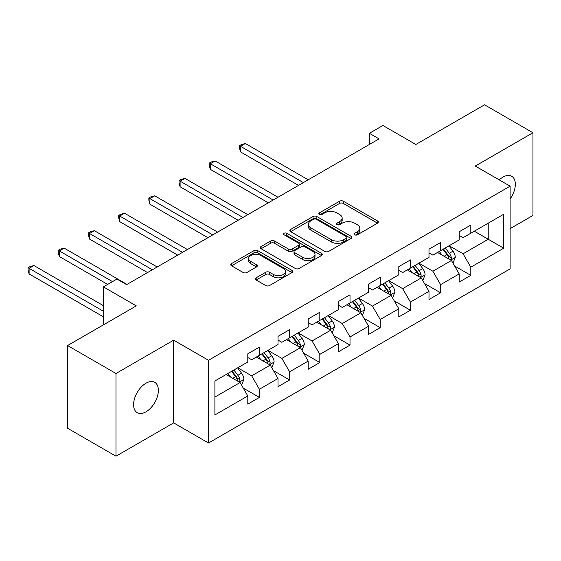 <?xml version="1.0" encoding="UTF-8"?>
<svg xmlns="http://www.w3.org/2000/svg" width="561" height="561" viewBox="0 0 561 561"><rect width="100%" height="100%" fill="white"/><g stroke="black" fill="none" stroke-linecap="round" stroke-linejoin="round"><path stroke-width="0.84" d="M354.713 234.821A1.879 1.087 0 0 0 357.378 234.821L377.567 223.166A2.686 1.55 0 0 0 378.352 222.065A2.686 1.55 0 0 0 377.567 220.971L343.36 201.224A2.686 1.55 0 0 0 339.559 201.224L319.37 212.878A1.879 1.087 0 0 0 318.823 213.65A1.879 1.087 0 0 0 319.37 214.414A1.879 1.087 0 0 0 322.035 214.414L324.644 212.907A8.597 4.965 0 0 1 336.803 212.907L339.657 214.554A8.597 4.965 0 0 1 342.175 218.061A8.597 4.965 0 0 1 339.657 221.574L337.042 223.082A1.879 1.087 0 0 0 336.495 223.853A1.879 1.087 0 0 0 337.042 224.617A1.879 1.087 0 0 0 339.707 224.617L342.315 223.11A8.597 4.965 0 0 1 354.475 223.11L357.329 224.758A8.597 4.965 0 0 1 359.846 228.264A8.597 4.965 0 0 1 357.329 231.777L354.713 233.285A1.879 1.087 0 0 0 354.166 234.049A1.879 1.087 0 0 0 354.713 234.821L354.713 233.285M145.979 411.823A17.524 10.119 120 0 0 157.424 396.382A17.524 10.119 120 0 0 154.738 382.343A17.524 10.119 120 0 0 145.979 383.212A17.524 10.119 120 0 0 134.535 398.647A17.524 10.119 120 0 0 137.221 412.693A17.524 10.119 120 0 0 145.979 411.823M510.11 198.966A17.524 10.119 120 0 0 511.702 176.252A17.524 10.119 120 0 0 502.944 177.122A17.524 10.119 120 0 0 499.248 179.906M256.146 277.8A2.686 1.55 0 0 0 255.36 278.894A2.686 1.55 0 0 0 256.146 279.988L265.739 285.528A2.686 1.55 0 0 0 269.539 285.528L291.965 272.583A2.686 1.55 0 0 0 292.751 271.489A2.686 1.55 0 0 0 291.965 270.395L257.758 250.648A2.686 1.55 0 0 0 253.958 250.648L231.539 263.593A2.686 1.55 0 0 0 230.753 264.687A2.686 1.55 0 0 0 231.539 265.788L243.13 272.478A2.686 1.55 0 0 0 246.931 272.478L256.524 266.938A2.686 1.55 0 0 0 257.317 265.837A2.686 1.55 0 0 0 256.524 264.743L250.781 261.426A7.188 4.151 0 0 1 248.67 258.488A7.188 4.151 0 0 1 253.109 254.652A7.188 4.151 0 0 1 260.942 255.557L283.459 268.558A7.188 4.151 0 0 1 285.563 271.489A7.188 4.151 0 0 1 281.131 275.325A7.188 4.151 0 0 1 273.298 274.42L269.539 272.26A2.686 1.55 0 0 0 265.739 272.26L256.146 277.8L256.146 279.988M510.11 228.643L532.95 215.452L532.95 132.747L484.557 104.809L415.834 144.486L382.925 125.482L369.376 133.308L379.054 138.897L126.625 284.637L116.94 279.048L103.392 286.867L103.392 324.868M115.973 373.486L115.973 456.191L173.665 422.889L173.665 340.183L115.973 373.486L67.579 345.548L136.302 305.871L103.392 286.867M173.665 340.183L208.51 360.295L510.11 186.168L510.11 268.88L208.51 443.008L208.51 360.295M532.95 132.747L475.265 166.056L510.11 186.168M324.833 251.412A2.686 1.55 0 0 0 328.634 251.412L351.06 238.467A2.686 1.55 0 0 0 351.845 237.373A2.686 1.55 0 0 0 351.06 236.272L316.853 216.525A2.686 1.55 0 0 0 313.052 216.525L290.633 229.47A2.686 1.55 0 0 0 289.848 230.571A2.686 1.55 0 0 0 290.633 231.665L324.833 251.412M284.827 235.227A1.879 1.087 0 0 1 286.741 235.494L286.741 233.257L321.509 253.334A2.686 1.55 0 0 1 322.295 254.428A2.686 1.55 0 0 1 321.509 255.528L299.09 268.474A2.686 1.55 0 0 1 295.289 268.474L261.089 248.726L261.089 246.531A2.686 1.55 0 0 0 260.297 247.625A2.686 1.55 0 0 0 261.089 248.726M261.089 246.531L270.683 240.992A2.686 1.55 0 0 1 274.483 240.992L288.354 249A2.686 1.55 0 0 0 292.155 249L298.522 245.325A2.686 1.55 0 0 0 299.308 244.224A2.686 1.55 0 0 0 298.522 243.13L284.076 234.793A1.879 1.087 0 0 1 283.529 234.028A1.879 1.087 0 0 1 284.686 233.025A1.879 1.087 0 0 1 286.741 233.257M115.973 456.191L67.579 428.253L67.579 345.548M243.257 388.072L259.42 397.405L259.42 389.243L278.004 378.514L278.004 386.676L289.616 379.972L289.616 371.81L308.199 361.081L308.199 369.243L319.819 362.532L319.819 354.377L338.402 343.648L338.402 351.803L350.015 345.099L350.015 336.944L368.598 326.214L368.598 334.37L380.211 327.666L380.211 319.504L398.801 308.774L398.801 316.937L410.414 310.226L410.414 302.07L428.997 291.341L428.997 299.497L440.609 292.793L440.609 284.637L459.193 273.908L459.193 282.064L470.812 275.36L470.812 267.197L503.722 248.2L503.722 214.225L488.231 223.166L488.231 239.259L503.722 248.2M259.42 397.405L247.801 404.109L247.801 395.954L214.898 414.951L214.898 380.975L247.801 361.978L247.801 353.816L259.42 347.112L259.42 355.267L278.004 344.538L278.004 336.383L289.616 329.679L289.616 337.834L308.199 327.105L308.199 318.95L319.819 312.239L319.819 320.401L338.402 309.672L338.402 301.509L350.015 294.805L350.015 302.961L368.598 292.232L368.598 284.076L380.211 277.372L380.211 285.528L398.801 274.799L398.801 266.643L410.414 259.932L410.414 268.095L428.997 257.366L428.997 249.203L440.609 242.499L440.609 250.662L459.193 239.933L459.193 231.77L470.812 225.066L470.812 233.222L503.722 214.225M256.321 357.055L270.262 365.106L251.679 375.835L237.738 367.785M247.801 357.504L251.679 359.741L259.42 355.267M251.679 375.835L259.42 389.243M270.262 365.106L278.004 378.514M286.517 339.622L300.458 347.673L281.874 358.402L267.934 350.352M278.004 340.071L281.874 342.308L289.616 337.834M281.874 358.402L289.616 371.81M300.458 347.673L308.199 361.081M316.72 322.189L330.66 330.233L312.07 340.962L298.136 332.918M308.199 322.638L312.07 324.868L319.819 320.401M312.07 340.962L319.819 354.377M330.66 330.233L338.402 343.648M346.915 304.749L360.856 312.8L342.273 323.529L328.332 315.485M338.402 305.198L342.273 307.435L350.015 302.961M342.273 323.529L350.015 336.944M360.856 312.8L368.598 326.214M377.118 287.316L391.052 295.367L372.469 306.096L358.535 298.045M368.598 287.765L372.469 290.002L380.211 285.528M372.469 306.096L380.211 319.504M391.052 295.367L398.801 308.774M407.314 269.883L421.255 277.926L402.672 288.656L388.731 280.612M398.801 270.332L402.672 272.562L410.414 268.095M402.672 288.656L410.414 302.07M421.255 277.926L428.997 291.341M437.517 252.45L451.451 260.493L432.868 271.222L418.927 263.179M428.997 252.892L432.868 255.129L440.609 250.662M432.868 271.222L440.609 284.637M451.451 260.493L459.193 273.908M474.297 231.209L488.231 239.259L463.07 253.789L449.13 245.739M459.193 235.459L463.07 237.696L470.812 233.222M463.07 253.789L470.812 267.197M173.665 422.889L208.51 443.008M369.376 133.308L369.376 144.486M214.898 397.069L240.059 382.539L226.125 374.496M240.059 382.539L247.801 395.954M454.648 266.026L470.812 275.36M424.446 283.459L440.609 292.793M394.25 300.899L410.414 310.226M364.047 318.332L380.211 327.666M333.851 335.766L350.015 345.099M303.655 353.206L319.819 362.532M273.452 370.639L289.616 379.972M355.471 235.087L357.329 234.014A8.597 4.965 0 0 0 359.846 230.501L359.846 228.264M342.175 218.061L342.175 220.298A8.597 4.965 0 0 1 339.657 223.811L337.799 224.884M377.532 223.187L343.36 203.461A2.686 1.55 0 0 0 339.559 203.461L320.128 214.681M351.025 238.488L316.853 218.762A2.686 1.55 0 0 0 313.052 218.762L290.668 231.686M346.305 238.137A1.879 1.087 0 0 0 346.859 237.373A1.879 1.087 0 0 0 346.305 236.602L316.285 219.267A1.879 1.087 0 0 0 313.627 219.267L310.871 220.859A8.597 4.965 0 0 0 308.354 224.372A8.597 4.965 0 0 0 310.871 227.885L331.39 239.729A8.597 4.965 0 0 0 343.549 239.729L346.305 238.137L346.305 240.374A1.879 1.087 0 0 0 346.859 239.603L346.859 237.373M308.354 224.372L308.354 226.609A8.597 4.965 0 0 0 310.871 230.115L310.871 227.885M346.305 240.374L343.549 241.966A8.597 4.965 0 0 1 331.39 241.966L310.871 230.115M261.124 248.747L270.683 243.229L270.683 240.992M299.308 244.224L299.308 246.461A2.686 1.55 0 0 1 298.522 247.562L292.155 251.237A2.686 1.55 0 0 1 288.354 251.237L274.483 243.229A2.686 1.55 0 0 0 270.683 243.229M286.741 235.494L321.474 255.55M302.744 257.31A7.188 4.151 0 0 0 310.584 258.207A7.188 4.151 0 0 0 315.016 254.378A7.188 4.151 0 0 0 312.912 251.44L304.981 246.861A2.686 1.55 0 0 0 301.18 246.861L294.813 250.536A2.686 1.55 0 0 0 294.027 251.63A2.686 1.55 0 0 0 294.813 252.731L302.744 257.31L302.744 259.547A7.188 4.151 0 0 0 310.584 260.444A7.188 4.151 0 0 0 315.016 256.608L315.016 254.378M294.027 251.63L294.027 253.867A2.686 1.55 0 0 0 294.813 254.967L294.813 252.731M302.744 259.547L294.813 254.967M285.563 271.489L285.563 273.726A7.188 4.151 0 0 1 281.131 277.562A7.188 4.151 0 0 1 273.298 276.657L269.539 274.49A2.686 1.55 0 0 0 265.739 274.49L256.181 280.009M248.67 258.488L248.67 260.725A7.188 4.151 0 0 0 250.781 263.656L250.781 261.426M256.489 266.959L250.781 263.656M291.93 272.604L257.758 252.878A2.686 1.55 0 0 0 253.958 252.878L231.574 265.802M452.979 263.144L455.287 257.345A7.258 4.186 -120 0 0 452.972 251.167L448.975 245.83M442.012 255.045L439.291 251.419M308.199 179.8L245.346 143.511L240.508 146.309L240.508 151.891L298.522 185.389M450.329 259.848L451.212 258.916L451.367 257.653A7.258 4.186 -120 0 0 449.291 253.292L445.294 247.955M443.478 249.007L447.909 254.918A3.696 2.132 60 0 1 448.583 256.04L451.367 257.653M442.973 249.294L446.97 254.631A7.258 4.186 60 0 1 449.045 258.993M240.508 151.891L239.442 147.929L239.442 145.692L303.361 182.598M239.442 145.692L241.377 144.577L245.346 143.511M422.784 280.577L425.084 274.778A7.258 4.186 -120 0 0 422.77 268.6L418.772 263.263M411.809 272.478L409.095 268.852M278.004 197.234L215.144 160.944L210.305 163.742L210.305 169.331L268.326 202.823M420.133 277.281L421.009 276.356L421.171 275.086A7.258 4.186 -120 0 0 419.095 270.725L415.098 265.388M413.282 266.44L417.714 272.358A3.696 2.132 60 0 1 418.387 273.48L421.171 275.086M412.777 266.727L416.767 272.064A7.258 4.186 60 0 1 418.843 276.426M210.305 169.331L209.246 165.362L209.246 163.125L273.165 200.032M209.246 163.125L211.181 162.01L215.144 160.944M392.581 298.01L394.888 292.211A7.258 4.186 -120 0 0 392.574 286.033L388.577 280.703M381.613 289.911L378.899 286.292M247.801 214.674L184.948 178.384L180.109 181.175L180.109 186.764L238.123 220.263M389.93 294.714L390.814 293.789L390.968 292.519A7.258 4.186 -120 0 0 388.892 288.158L384.895 282.828M383.079 283.873L387.511 289.792A3.696 2.132 60 0 1 388.184 290.914L390.968 292.519M382.574 284.168L386.571 289.497A7.258 4.186 60 0 1 388.647 293.866M180.109 186.764L179.043 182.795L179.043 180.565L242.962 217.465M179.043 180.565L180.979 179.443L184.948 178.384M362.385 315.45L364.685 309.651A7.258 4.186 -120 0 0 362.371 303.473L358.374 298.136M351.41 307.351L348.697 303.725M217.605 232.107L154.752 195.817L149.913 198.608L149.913 204.197L207.928 237.696M359.734 312.154L360.611 311.222L360.772 309.96A7.258 4.186 -120 0 0 358.696 305.591L354.699 300.261M352.883 301.306L357.315 307.225A3.696 2.132 60 0 1 357.988 308.347L360.772 309.96M352.378 301.601L356.368 306.937A7.258 4.186 60 0 1 358.451 311.299M149.913 204.197L148.847 200.235L148.847 197.998L212.766 234.898M148.847 197.998L150.783 196.876L154.752 195.817M332.189 332.883L334.489 327.084A7.258 4.186 -120 0 0 332.175 320.906L328.178 315.57M321.215 324.784L318.501 321.158M187.409 249.54L124.549 213.25L119.71 216.048L119.71 221.637L177.725 255.129M329.531 329.588L330.415 328.655L330.569 327.393A7.258 4.186 -120 0 0 328.494 323.031L324.503 317.694M322.68 318.746L327.112 324.665A3.696 2.132 60 0 1 327.785 325.787L330.569 327.393M322.175 319.034L326.172 324.37A7.258 4.186 60 0 1 328.248 328.732M119.71 221.637L118.644 217.668L118.644 215.431L182.563 252.338M118.644 215.431L120.58 214.316L124.549 213.25M301.986 350.316L304.293 344.517A7.258 4.186 -120 0 0 301.972 338.339L297.982 333.01M291.012 342.217L288.298 338.592M157.206 266.98L94.353 230.69L89.515 233.481L89.515 239.07L147.529 272.562M299.336 347.021L300.212 346.095L300.373 344.826A7.258 4.186 -120 0 0 298.298 340.464L294.301 335.127M292.484 336.179L296.916 342.098A3.696 2.132 60 0 1 297.589 343.22L300.373 344.826M291.979 336.474L295.977 341.803A7.258 4.186 60 0 1 298.052 346.165M89.515 239.07L88.449 235.101L88.449 232.864L152.368 269.771M88.449 232.864L90.384 231.749L94.353 230.69M271.79 367.757L274.091 361.95A7.258 4.186 -120 0 0 271.776 355.772L267.779 350.443M260.816 359.65L258.102 356.032M127.01 284.413L64.15 248.123L59.312 250.914L59.312 256.503L107.649 284.413M269.14 364.454L270.016 363.528L270.178 362.259A7.258 4.186 -120 0 0 268.102 357.897L264.105 352.567M262.289 353.612L266.72 359.531A3.696 2.132 60 0 1 267.387 360.653L270.178 362.259M261.777 353.907L265.774 359.243A7.258 4.186 60 0 1 267.849 363.605M59.312 256.503L58.246 252.534L58.246 250.304L112.488 281.615M58.246 250.304L60.181 249.182L64.15 248.123M241.588 385.19L243.895 379.39A7.258 4.186 -120 0 0 241.581 373.212L237.584 367.876M230.62 377.09L227.906 373.465M103.392 305.647L33.955 265.556L29.116 268.354L29.116 273.943L103.392 316.825M238.937 381.894L239.82 380.961L239.975 379.699A7.258 4.186 -120 0 0 237.899 375.337L233.902 370.001M232.086 371.052L236.518 376.964A3.696 2.132 60 0 1 237.191 378.086L239.975 379.699M231.581 371.34L235.578 376.676A7.258 4.186 60 0 1 237.654 381.038M29.116 273.943L28.05 269.974L28.05 267.737L103.392 311.236M28.05 267.737L29.985 266.622L33.955 265.556M357.329 234.014L357.329 231.777M337.042 224.617L337.042 223.082M339.657 223.811L339.657 221.574M319.37 214.414L319.37 212.878M339.559 203.461L339.559 201.224M343.36 203.461L343.36 201.224M377.567 223.166L377.567 220.971M290.633 231.665L290.633 229.47M313.052 218.762L313.052 216.525M316.853 218.762L316.853 216.525M351.06 238.467L351.06 236.272M331.39 241.966L331.39 239.729M343.549 241.966L343.549 239.729M274.483 243.229L274.483 240.992M288.354 251.237L288.354 249M292.155 251.237L292.155 249M298.522 247.562L298.522 245.325M321.509 255.528L321.509 253.334M265.739 274.49L265.739 272.26M269.539 274.49L269.539 272.26M273.298 276.657L273.298 274.42M256.524 266.938L256.524 264.743M231.539 265.788L231.539 263.593M253.958 252.878L253.958 250.648M257.758 252.878L257.758 250.648M291.965 272.583L291.965 270.395M450.735 260.08L455.237 257.485M449.291 253.292L452.972 251.167M444.13 256.265L446.97 254.631M420.54 277.513L425.035 274.918M419.095 270.725L422.77 268.6M413.934 273.705L416.767 272.064M390.337 294.953L394.839 292.351M388.892 288.158L392.574 286.033M383.731 291.138L386.571 289.497M360.141 312.386L364.643 309.791M358.696 305.591L362.371 303.473M353.535 308.571L356.368 306.937M329.938 329.819L334.44 327.224M328.494 323.031L332.175 320.906M323.332 326.011L326.172 324.37M299.742 347.259L304.244 344.657M298.298 340.464L301.972 338.339M293.137 343.444L295.977 341.803M269.546 364.692L274.041 362.09M268.102 357.897L271.776 355.772M262.941 360.877L265.774 359.243M239.344 382.125L243.846 379.531M237.899 375.337L241.581 373.212M232.738 378.31L235.578 376.676"/></g></svg>
